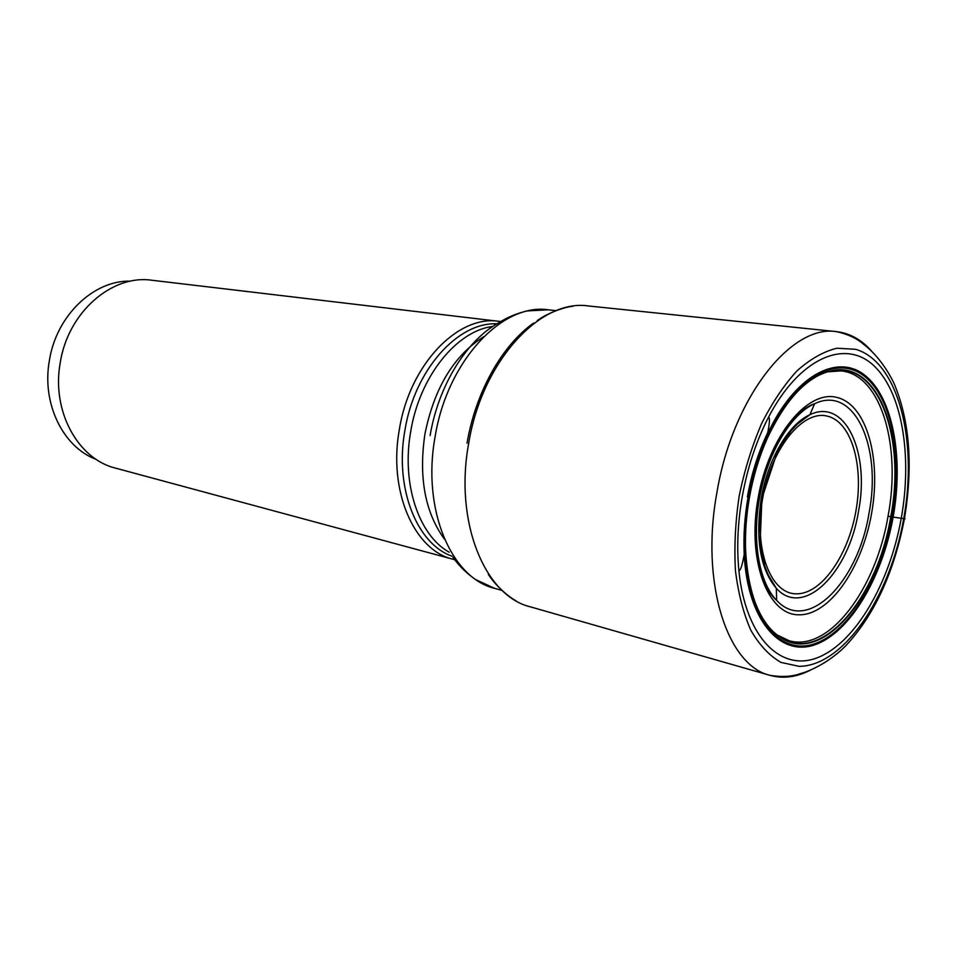 <?xml version="1.0" encoding="UTF-8"?>
<svg xmlns="http://www.w3.org/2000/svg" width="957" height="957" viewBox="0 0 957 957"><rect width="100%" height="100%" fill="white"/><g stroke="black" fill="none" stroke-linecap="round" stroke-linejoin="round"><path stroke-width="1.44" d="M781.63 638.307L782.12 638.319C823.164 663.069 877.736 596.57 890.74 516.696C905.705 439.777 879.555 363.134 833.846 370.503L841.981 370.981C881.433 375.73 901.362 446.405 888.048 516.206L891.158 516.768C878.059 597.3 822.793 664.146 781.63 638.307C760.061 624.395 748.039 594.74 745.563 549.33C745.048 532.451 746.352 515.105 749.475 497.317C753.183 476.706 758.949 457.422 766.784 439.478L767.155 436.093C758.674 454.946 752.465 475.306 748.53 497.209C745.192 516.218 743.9 534.688 744.642 552.62L745.563 549.33M903.767 518.359C905.812 518.814 905.789 518.909 903.719 518.634C918.002 440.543 898.384 361.866 855.702 349.305L836.885 348.228C823.63 351.47 810.34 358.995 797.025 370.826C784.034 385.013 772.215 402.634 761.557 423.7C751.915 446.297 744.45 470.413 739.163 496.061C735.335 521.888 734.103 546.818 735.466 570.839C738.326 593.663 743.469 613.521 750.91 630.4C759.475 645.138 769.476 655.796 780.936 662.388L799.155 666.371C843.954 665.881 889.95 596.809 903.719 518.634L901.255 518.287C889.747 582.586 856.192 641.429 818.989 657.088C781.905 673.058 745.587 638.546 738.876 570.635C740.551 570.695 742.321 565.264 744.211 554.354L744.211 554.354C747.429 619.933 780.003 657.244 814.909 644.767C849.9 632.685 882.318 577.693 893.144 517.067C903.815 457.709 892.965 397.514 864.972 375.347C837.184 352.894 794.214 375.945 767.394 434.311C769.691 423.329 770.062 417.635 768.507 417.216C799.334 358.026 844.684 338.778 873.251 365.131C902.008 391.293 912.547 455.365 901.255 518.287L891.158 516.768C906.255 439.215 879.603 362.021 833.391 370.335C808.187 375.216 785.984 398.268 766.784 439.478M841.107 370.873L826.932 371.866M767.598 432.947C758.291 452.41 751.556 473.727 747.381 496.874M888.048 516.206C875.966 588.758 829.635 651.633 789.848 640.915L782.12 638.319C770.887 631.835 761.892 619.933 755.157 602.611M788.999 640.688L776.211 634.479M533.623 323.059C502.258 345.058 475.689 391.951 467.028 443.175M768.507 417.216C756.305 440.878 747.561 467.303 742.273 496.48C737.751 522.414 736.627 547.129 738.876 570.635M500.69 321.564L498.896 321.325C458.08 314.709 409.716 364.378 399.416 429.143C387.956 491.061 414.249 550.371 452.948 559.235L454.707 559.678M498.896 321.325L151.876 280.245C112.065 274.228 67.887 312.269 60.219 362.835C51.367 411.127 77.984 459.133 115.594 468.14L452.948 559.235M96.226 459.396C63.222 447.326 41.558 403.722 49.369 360.622C56.307 315.415 94.013 279.899 130.654 281.155M759.332 491.575L760.731 491.838M762.43 492.161L763.112 492.293M833.391 370.335L833.846 370.503C820.998 372.345 808.222 380.049 795.518 393.614M766.844 439.155C758.925 457.171 753.099 476.55 749.379 497.281M530.178 606.786C484.804 595.912 454.156 521.96 468.655 443.546C481.873 361.495 540.226 298.62 588.28 305.953L836.49 331.636C791.355 324.088 732.751 397.514 716.972 492.221C700.117 582.789 727.272 665.689 770.098 675.379L530.178 606.786M872.15 351.757C861.97 339.938 850.091 333.227 836.49 331.636C847.986 334.196 857.077 338.467 863.776 344.436C870.631 349.472 884.029 362.464 894.065 383.494C909.76 420.948 913.205 466.023 904.425 518.718C893.958 572.86 874.196 615.435 845.127 646.453C828.319 663.01 809.203 671.359 800.865 673.465C792.3 676.647 782.048 677.281 770.098 675.379C783.316 678.968 796.834 677.173 810.687 669.984M744.211 554.354C743.326 535.896 744.606 516.816 748.051 497.15C752.118 474.576 758.566 453.63 767.394 434.311L767.155 436.093C793.592 377.632 836.418 354.042 864.207 376.125C892.199 397.897 903.121 457.841 892.474 516.971C881.708 577.37 849.314 632.087 814.467 643.786C779.716 655.904 747.465 618.138 744.642 552.62L744.211 554.354M556.125 310.654L548.313 309.805C502.401 302.699 447.278 360.825 435.112 436.703C421.714 509.22 451.13 578.052 494.518 588.328L475.545 579.523C466.801 573.542 459.264 566.149 452.972 557.357M548.313 309.805L527.427 310.905C517.079 313.214 507.342 317.257 498.226 323.071C466.298 340.8 438.45 385.683 430.1 435.567M758.076 498.083C768.806 436.272 807.409 389.391 837.004 397.442C866.791 404.572 881.564 458.798 871.54 513.694C861.898 568.649 829.013 616.033 798.27 614.801C767.394 614.502 746.903 559.821 758.076 498.083M868.992 513.311C858.118 582.095 807.385 634.18 776.641 600.338C759.248 582.873 751.723 540.741 759.499 498.226C767.155 453.498 790.841 413.855 814.622 403.722C854.445 384.439 882.163 447.039 868.992 513.311M858.465 511.6C870.188 452.553 845.127 397.358 809.861 414.776C788.783 423.927 767.993 458.87 761.258 498.19C755.193 539.102 760.217 569.14 776.342 588.304C803.437 618.617 848.787 572.884 858.465 511.6M762.657 498.334C753.614 548.253 770.026 593.017 795.339 593.795C820.544 595.326 847.938 556.591 855.881 511.194C864.171 465.844 851.586 421.403 827.004 416.056C802.564 409.967 771.33 448.366 762.657 498.334M483.716 336.708C453.845 355.609 434.251 388.04 424.932 434C418.52 477.483 425.075 512.593 444.586 539.305M492.783 326.445C456.728 330.751 419.692 376.34 410.756 431.236C401.246 483.536 418.771 535.442 449.18 552.213M496.97 323.813C458.092 321.779 414.632 369.713 404.943 430.148C394.332 487.843 416.809 543.995 452.075 556.208M515.919 600.721C508.992 597.132 495.487 585.792 488.261 574.224M537.26 320.571C548.349 312.484 565.049 307.018 572.8 306.276M494.518 588.328L502.078 590.445M776.641 600.338C758.781 585.385 750.778 541.219 758.781 498.166C766.39 452.828 791.319 411.283 814.622 403.722L809.861 414.776L797.564 423.963L790.925 431.009L777.359 451.668L761.951 498.25L760.073 543.516L764.81 566.197L768.351 575.205L776.342 588.304L776.641 600.338"/></g></svg>
